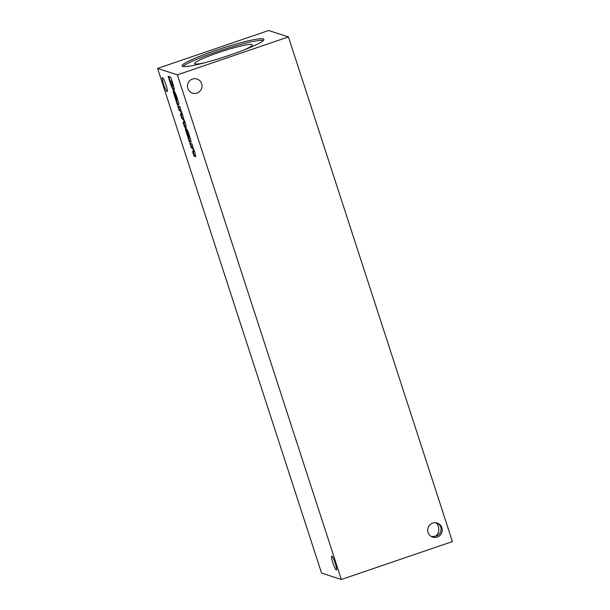 <?xml version="1.0" encoding="UTF-8"?>
<svg xmlns="http://www.w3.org/2000/svg" width="610" height="610" viewBox="0 0 610 610"><rect width="100%" height="100%" fill="white"/><g stroke="black" fill="none" stroke-linecap="round" stroke-linejoin="round"><path stroke-width="0.91" d="M437.233 537.059A7.373 7.259 -72 0 1 428.06 527.841A7.373 7.259 -72 0 1 442.242 530.021A7.373 7.259 -72 0 1 437.233 537.059M431.918 536.8L435.883 536.106C442.524 534.124 442.967 525.317 436.546 522.877M431.377 536.525L435.037 536.35C439.772 534.337 440.153 525.378 435.616 522.739M196.992 93.063A7.373 7.259 -72 0 1 187.819 83.844A7.373 7.259 -72 0 1 202.001 86.018A7.373 7.259 -72 0 1 196.992 93.063M288.438 36.913L452.414 541.566L341.333 579.5L321.562 573.087L157.586 68.434L268.667 30.5L288.438 36.913L177.365 74.847L157.586 68.434M230.183 54.999A42.997 4.476 162 0 1 182.123 65.964A42.997 4.476 162 0 1 221.628 48.419A42.997 4.476 162 0 1 263.909 39.383A42.997 4.476 162 0 1 230.183 54.999M341.333 579.5L177.365 74.847M193.827 151.829L192.516 151.41L194.071 156.206L195.558 156.686A5.078 0.717 -108.9 0 0 195.093 153.369A5.078 0.717 -108.9 0 0 193.179 148.291L192.051 143.937L189.855 143.228L191.41 148.017L192.691 148.436L193.827 151.829L194.323 151.661L194.254 150.807M189.344 135.489L188.947 135.626L189.291 137.456A14.785 2.089 -108.9 0 1 188.452 135.214L187.178 131.668A4.407 0.625 -108.9 0 0 185.455 128.1L185.394 128.092A3.385 0.48 -108.9 0 0 185.379 128.1A3.385 0.48 -108.9 0 0 185.6 130.082L185.714 130.479A25.406 3.584 -108.9 0 0 187.095 134.726L189.535 142.244A5.078 0.717 -108.9 0 1 189.664 141.772L190.16 141.604A5.078 0.717 -108.9 0 0 190.106 141.642M188.947 135.626L186.569 128.786A6.016 0.846 -108.9 0 1 188.803 133.849L190.587 139.499A4.232 0.595 -108.9 0 1 190.907 142.138A4.232 0.595 -108.9 0 1 190.816 142.122L189.733 141.772A5.078 0.717 -108.9 0 0 189.664 141.772M179.919 106.597L177.716 105.888L179.279 110.677L180.568 111.096L181.658 114.489L180.377 114.07L181.932 118.858L183.229 119.278L184.327 122.679L183.038 122.259L184.594 127.048L186.08 127.513A5.078 0.717 -108.9 0 0 185.714 124.554A5.078 0.717 -108.9 0 0 183.961 119.644L183.679 119.064A5.589 0.785 -108.9 0 0 181.048 110.951L179.919 106.597M177.213 98.149L176.816 98.286L177.159 100.116A14.785 2.089 -108.9 0 1 176.321 97.874L175.047 94.329A4.407 0.625 -108.9 0 0 173.324 90.76L173.263 90.753A3.385 0.48 -108.9 0 0 173.248 90.76A3.385 0.48 -108.9 0 0 173.469 92.743L173.583 93.139A25.406 3.584 -108.9 0 0 174.963 97.386L177.396 104.897A5.078 0.717 -108.9 0 1 177.533 104.432L178.028 104.264A5.078 0.717 -108.9 0 0 177.975 104.302M176.816 98.286L174.437 91.447A6.016 0.846 -108.9 0 1 176.671 96.51L178.455 102.16A4.232 0.595 -108.9 0 1 178.776 104.79A4.232 0.595 -108.9 0 1 178.684 104.783L177.601 104.432A5.078 0.717 -108.9 0 0 177.533 104.432M170.708 77.15L168.108 76.303L170.403 83.379A6.946 0.984 -108.9 0 0 173.614 90.196L173.888 90.31A6.946 0.984 -108.9 0 0 174.071 90.349A6.946 0.984 -108.9 0 0 173.209 84.866L170.708 77.15M336.308 570.068A7.373 1.045 -108.9 0 0 336.423 570.068A7.373 1.045 -108.9 0 0 335.027 562.748A7.373 1.045 -108.9 0 0 331.657 556.106A7.373 1.045 -108.9 0 0 332.93 563.053A7.373 1.045 -108.9 0 0 336.308 570.068M167.071 91.576A7.373 1.045 -108.9 0 0 167.193 91.576A7.373 1.045 -108.9 0 0 165.79 84.256A7.373 1.045 -108.9 0 0 162.42 77.615A7.373 1.045 -108.9 0 0 163.694 84.561A7.373 1.045 -108.9 0 0 167.071 91.576M183.053 66.513A42.997 4.476 162 0 1 222.131 49.967A42.997 4.476 162 0 1 263.482 40.382M204.502 62.807A30.271 3.149 162 0 1 194.765 63.654A30.271 3.149 162 0 1 222.543 51.225A30.271 3.149 162 0 1 252.327 44.949A30.271 3.149 162 0 1 243.947 49.997M170.846 83.051L170.403 83.379M168.718 76.502L170.655 82.51A3.729 0.526 -108.9 0 0 172.241 85.69L172.416 85.728A3.385 0.48 -108.9 0 0 172.531 85.766A3.385 0.48 -108.9 0 0 172.104 83.082L171.601 81.511L170.175 81.054L172.066 81.336M170.899 83.212A6.946 0.984 -108.9 0 0 174.109 90.028L173.614 90.196M172.073 81.351L171.601 81.511M172.912 85.56A3.385 0.48 -108.9 0 0 173.026 85.598A3.385 0.48 -108.9 0 0 172.798 83.593M172.577 82.914L172.104 83.082M173.675 91.21A3.385 0.48 -108.9 0 0 173.964 92.575L173.469 92.743M173.964 92.575L173.583 93.139M174.079 92.972A25.406 3.584 -108.9 0 0 174.902 95.564L175.283 97.234A3.385 0.48 -108.9 0 0 176.557 99.918L174.925 95.564L175.383 95.404M176.366 99.666L176.61 100.33L176.122 100.498M176.481 100.375L177.769 104.348M178.028 104.264A5.078 0.717 -108.9 0 1 178.089 104.264L177.601 104.432M178.089 104.264L178.882 104.516M175.878 94.375L176.328 95.816L175.832 95.983M176.61 96.327L176.328 95.816M177.373 98.645L176.976 98.774M177.22 100.124L177.754 99.849M175.436 95.412L174.963 95.572M175.436 95.396L174.925 95.564M178.333 106.087L179.767 110.509L179.279 110.677M179.767 110.509L181.063 110.928L180.568 111.096M181.993 113.132L182.154 114.322L181.658 114.489M180.995 114.268L182.428 118.691L181.932 118.858M183.709 119.118L183.229 119.278M182.428 118.691L183.701 119.102M184.655 121.299L184.822 122.511L184.327 122.679M183.656 122.457L185.089 126.88L184.594 127.048M185.089 126.88L186.18 127.223M185.806 128.55A3.385 0.48 -108.9 0 0 186.096 129.915L185.6 130.082M186.096 129.915L185.714 130.479M186.21 130.311A25.406 3.584 -108.9 0 0 187.034 132.904L187.415 134.581A3.385 0.48 -108.9 0 0 188.688 137.258L187.041 132.904L187.552 132.736M188.498 137.006L188.749 137.669L188.254 137.837M188.612 137.715L189.901 141.695M190.16 141.604A5.078 0.717 -108.9 0 1 190.228 141.604L189.733 141.772M190.228 141.604L191.014 141.855M188.017 131.714L188.459 133.155L187.964 133.323M188.742 133.666L188.459 133.155M189.504 135.984L189.108 136.121M189.367 137.456L189.885 137.189M190.465 143.426L191.898 147.849L191.41 148.017M191.898 147.849L193.187 148.26L192.691 148.436M193.85 151.814L194.323 151.661M193.126 151.615L194.559 156.03L194.071 156.206M194.559 156.03L195.65 156.389M177.693 99.956L177.236 100.109M172.531 85.766L173.026 85.598M189.352 137.463L189.847 137.296"/></g></svg>
